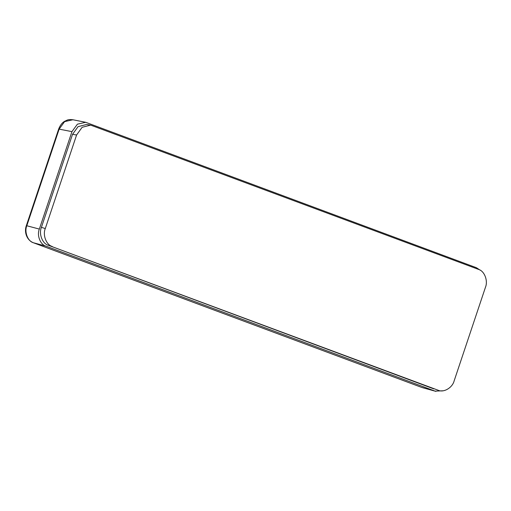 <?xml version="1.0" encoding="UTF-8"?>
<svg xmlns="http://www.w3.org/2000/svg" width="511" height="511" viewBox="0 0 511 511"><rect width="100%" height="100%" fill="white"/><g stroke="black" fill="none" stroke-linecap="round" stroke-linejoin="round"><path stroke-width="0.77" d="M433.737 388.852L48.347 245.274C42.451 243.766 38.632 233.917 41.404 227.357L72.524 134.348L78.049 126.658L86.576 124.473L90.645 125.118L82.118 127.303L76.593 134.993L72.524 134.348M90.645 125.118L478.507 269.393C484.409 270.907 488.222 280.75 485.45 287.31L454.145 380.861C452.401 387.804 443.574 392.94 438.087 390.206L48.347 245.274M41.404 227.357L45.294 228.545L76.593 134.993M45.294 228.545C42.522 235.105 46.335 244.954 52.237 246.462M480.168 270.178L476.373 267.7L85.714 122.301L77.397 124.179L71.942 131.64L39.341 229.081C36.696 235.322 40.337 244.712 45.952 246.149L435.078 391.119L442.922 390.8M85.714 122.301L72.92 119.759L64.59 121.637L59.148 129.098L26.828 225.696C24.17 231.937 27.811 241.326 33.445 242.77L421.779 387.44A3.43 1.795 -69.6 0 0 421.862 387.466L435.078 391.119M71.942 131.64L58.669 129.04C60.247 125.086 62.355 122.448 64.993 121.12C67.426 120.187 67.433 119.229 72.92 119.759M421.703 387.408A3.43 1.795 -69.6 0 0 421.779 387.44L33.362 242.744C26.227 239.895 24.138 231.438 26.348 225.632L39.341 229.081M45.952 246.149L33.445 242.77A3.43 1.795 -69.6 0 1 33.362 242.744M435.909 391.381L422.686 387.734M26.348 225.632L58.669 129.04"/></g></svg>
